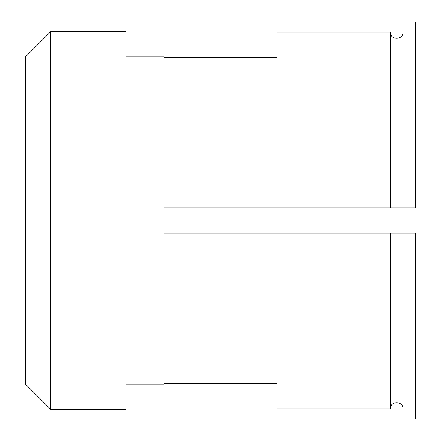 <?xml version="1.0" encoding="UTF-8"?>
<svg xmlns="http://www.w3.org/2000/svg" width="441" height="441" viewBox="0 0 441 441"><rect width="100%" height="100%" fill="white"/><g stroke="black" fill="none" stroke-linecap="round" stroke-linejoin="round"><path stroke-width="0.66" d="M25.429 384.111L25.429 56.889L50.599 31.719L50.599 409.281L25.429 384.111M50.599 31.719L126.109 31.719L126.109 409.281L50.599 409.281M163.865 207.915L163.865 233.085L163.865 207.915L415.571 207.915L415.571 22.05L402.986 22.05L402.986 207.915M163.865 57.374L163.865 56.889L163.865 57.374L277.135 57.374M163.865 56.889L126.109 56.889M163.865 384.111L163.865 383.626L163.865 384.111L126.109 384.111M163.865 383.626L277.135 383.626M163.865 233.085L390.401 233.085L390.401 408.862C389.987 400.731 403.405 400.731 402.986 408.862M415.571 233.085L415.571 418.95L402.986 418.95L402.986 233.085L415.571 233.085M402.986 233.085L390.401 233.085M402.986 32.138C403.405 40.269 389.987 40.269 390.401 32.138L390.401 207.915M277.135 32.138L390.401 32.138L277.135 32.138L277.135 207.915M277.135 233.085L277.135 408.862L390.401 408.862M402.986 22.05L415.571 22.05"/></g></svg>
